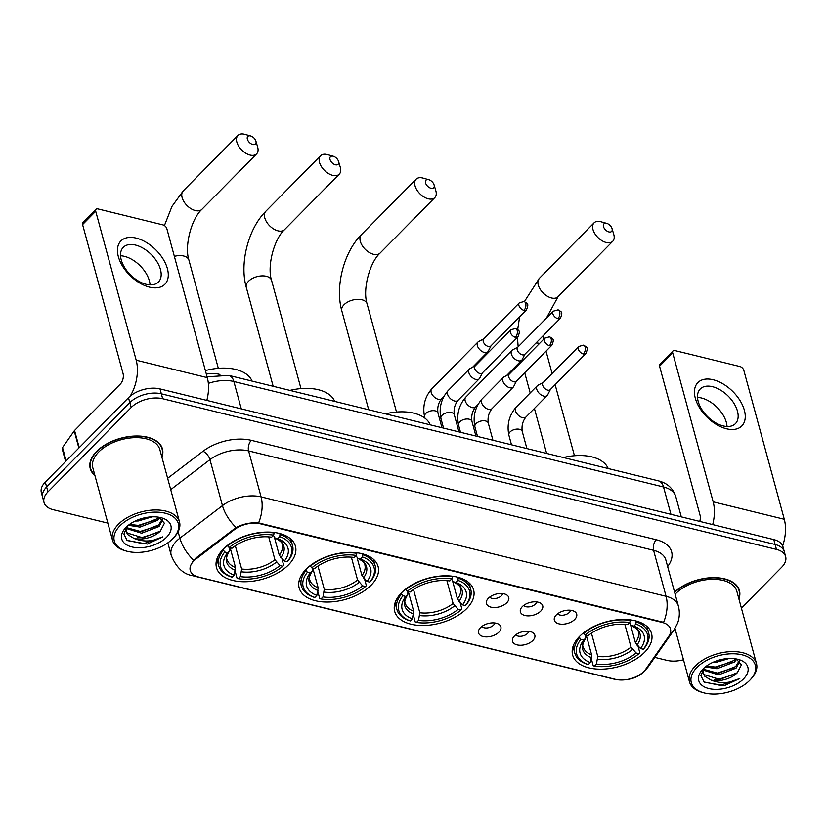 <?xml version="1.0" encoding="UTF-8"?>
<svg xmlns="http://www.w3.org/2000/svg" width="827" height="827" viewBox="0 0 827 827"><rect width="100%" height="100%" fill="white"/><g stroke="black" fill="none" stroke-linecap="round" stroke-linejoin="round"><path stroke-width="1.24" d="M466.645 608.62A40.895 23.218 164.8 0 0 473.613 589.93A40.895 23.218 164.8 0 0 443.386 575.85A40.895 23.218 164.8 0 0 401.653 592.67A40.895 23.218 164.8 0 0 394.686 611.37A40.895 23.218 164.8 0 0 424.913 625.45A40.895 23.218 164.8 0 0 466.645 608.62M371.116 585.175A40.895 23.218 164.8 0 0 378.084 566.474A40.895 23.218 164.8 0 0 347.857 552.395A40.895 23.218 164.8 0 0 306.124 569.224A40.895 23.218 164.8 0 0 299.157 587.914A40.895 23.218 164.8 0 0 329.384 601.994A40.895 23.218 164.8 0 0 371.116 585.175M288.468 564.882A40.895 23.218 164.8 0 0 295.435 546.182A40.895 23.218 164.8 0 0 265.209 532.112A40.895 23.218 164.8 0 0 223.466 548.932A40.895 23.218 164.8 0 0 216.498 567.632A40.895 23.218 164.8 0 0 246.725 581.701A40.895 23.218 164.8 0 0 288.468 564.882M644.584 652.307A40.895 23.218 164.8 0 0 651.552 633.606A40.895 23.218 164.8 0 0 621.325 619.526A40.895 23.218 164.8 0 0 579.593 636.356A40.895 23.218 164.8 0 0 572.625 655.046A40.895 23.218 164.8 0 0 602.852 669.126A40.895 23.218 164.8 0 0 644.584 652.307M556.323 614.926A11.578 6.575 -15.2 0 1 574.972 611.794A11.578 6.575 -15.2 0 1 574.713 619.444A11.578 6.575 -15.2 0 1 560.634 624.127A11.578 6.575 -15.2 0 1 554.638 617.314A11.578 6.575 -15.2 0 1 556.323 614.926M557.636 613.779A6.947 3.939 164.8 0 0 563.135 615.195A6.947 3.939 164.8 0 0 569.369 612.404A6.947 3.939 164.8 0 0 570.599 610.254M522.354 606.584A11.578 6.575 -15.2 0 1 541.003 603.452A11.578 6.575 -15.2 0 1 540.744 611.101A11.578 6.575 -15.2 0 1 526.665 615.795A11.578 6.575 -15.2 0 1 520.669 608.982A11.578 6.575 -15.2 0 1 522.354 606.584M523.667 605.436A6.947 3.939 164.8 0 0 529.166 606.863A6.947 3.939 164.8 0 0 535.4 604.072A6.947 3.939 164.8 0 0 536.63 601.922M488.385 598.241A11.578 6.575 -15.2 0 1 507.034 595.12A11.578 6.575 -15.2 0 1 506.775 602.759A11.578 6.575 -15.2 0 1 492.696 607.452A11.578 6.575 -15.2 0 1 486.7 600.64A11.578 6.575 -15.2 0 1 488.385 598.241M489.698 597.104A6.947 3.939 164.8 0 0 495.208 598.521A6.947 3.939 164.8 0 0 501.431 595.729A6.947 3.939 164.8 0 0 502.661 593.579M514.466 635.973A11.578 6.575 -15.2 0 1 533.115 632.841A11.578 6.575 -15.2 0 1 532.867 640.48A11.578 6.575 -15.2 0 1 518.777 645.174A11.578 6.575 -15.2 0 1 512.781 638.361A11.578 6.575 -15.2 0 1 514.466 635.973M515.779 634.826A6.947 3.939 164.8 0 0 521.289 636.242A6.947 3.939 164.8 0 0 527.523 633.451A6.947 3.939 164.8 0 0 528.742 631.301M480.497 627.631A11.578 6.575 -15.2 0 1 499.146 624.499A11.578 6.575 -15.2 0 1 498.898 632.148A11.578 6.575 -15.2 0 1 484.808 636.831A11.578 6.575 -15.2 0 1 478.812 630.029A11.578 6.575 -15.2 0 1 480.497 627.631M481.81 626.484A6.947 3.939 164.8 0 0 487.32 627.9A6.947 3.939 164.8 0 0 493.554 625.109A6.947 3.939 164.8 0 0 494.773 622.958M645.66 669.281A20.83 11.826 -15.2 0 1 643.851 671.421A20.83 11.826 -15.2 0 1 615.474 679.349L198.532 576.998A20.83 11.826 -15.2 0 1 190.251 570.475A20.83 11.826 -15.2 0 1 196.102 558.928L234.32 529.704A20.83 11.826 -15.2 0 1 260.391 523.811L662.2 622.442A20.83 11.826 -15.2 0 1 670.48 628.965A20.83 11.826 -15.2 0 1 668.733 636.345L645.66 669.281M206.347 374.104A23.146 13.149 -15.2 0 1 219.248 374.29L219.93 374.466M738.904 598.913A37.422 21.254 164.8 0 0 739.441 590.55A37.422 21.254 164.8 0 0 712.585 577.649A37.422 21.254 164.8 0 0 674.574 592.101M738.532 588.69A37.422 21.254 164.8 0 0 738.511 588.173M161.927 457.269A37.422 21.254 164.8 0 0 162.454 448.916A37.422 21.254 164.8 0 0 134.801 436.036A37.422 21.254 164.8 0 0 96.604 451.428A37.422 21.254 164.8 0 0 90.226 468.537A37.422 21.254 164.8 0 0 94.909 475.484M161.554 447.056A37.422 21.254 164.8 0 0 161.534 446.539M741.405 608.093L781.701 567.229A23.146 13.149 164.8 0 0 785.65 556.643L782.983 546.833A23.146 13.149 164.8 0 0 773.783 539.586L160.014 388.917A23.146 13.149 164.8 0 0 128.485 397.715L45.299 482.058L46.622 486.969A23.146 13.149 164.8 0 0 42.684 497.554A23.146 13.149 164.8 0 1 46.622 486.969L129.818 402.625L46.622 486.969L47.956 491.869A23.146 13.149 164.8 0 0 44.017 502.454A23.146 13.149 164.8 0 0 53.217 509.701L107.851 523.119M160.014 388.917L161.348 393.817A23.146 13.149 164.8 0 0 129.818 402.625A23.146 13.149 164.8 0 1 161.348 393.817L775.116 544.486L161.348 393.817L162.681 398.728A23.146 13.149 164.8 0 0 131.152 407.525L47.956 491.869M784.316 551.743A23.146 13.149 164.8 0 0 775.116 544.486A23.146 13.149 164.8 0 1 784.316 551.743M192.091 562.267L195.865 558.039L236.098 527.523C243.427 523.822 250.922 522.282 258.593 522.912L663.585 622.328A27.002 15.527 103.8 0 0 666.066 596.288A30.868 17.522 -15.2 0 1 678.336 605.953L665.849 559.982A30.868 17.522 164.8 0 0 653.578 550.317L248.596 450.901A30.868 17.522 164.8 0 0 209.965 459.647L170.724 489.646M654.808 657.382L666.986 660.37A23.146 13.149 164.8 0 0 683.474 659.76M785.65 556.643A23.146 13.149 164.8 0 0 776.45 549.397L162.681 398.728M45.299 482.058A23.146 13.149 164.8 0 0 41.35 492.644L44.017 502.454M713.184 379.758A30.868 18.184 -135.4 0 1 744.372 410.295A30.868 18.184 -135.4 0 1 726.509 428.789A30.868 18.184 -135.4 0 1 695.321 398.252A30.868 18.184 -135.4 0 1 713.184 379.758M723.16 425.936A24.696 14.545 44.6 0 0 735.41 423.662A24.696 14.545 44.6 0 0 733.952 403.328A24.696 14.545 44.6 0 0 712.502 386.705A24.696 14.545 44.6 0 0 700.252 388.979A24.696 14.545 44.6 0 0 701.699 409.313A24.696 14.545 44.6 0 0 723.16 425.936M697.523 397.405A24.696 14.545 -135.4 0 1 701.389 397.973A24.696 14.545 -135.4 0 1 727.026 426.505M782.652 545.882A30.868 17.739 -76.2 0 0 784.285 519.284L743.824 370.341A3.856 2.274 44.6 0 0 739.927 366.526L674.925 350.576A3.856 2.274 44.6 0 0 673.013 350.927A3.856 2.274 44.6 0 0 672.692 352.881L659.564 366.196L700.024 515.138A7.712 4.435 103.8 0 1 699.745 521.413M712.688 524.587A30.868 17.739 -76.2 0 0 713.163 501.824L672.692 352.881M659.564 366.196A3.856 2.274 -135.4 0 1 659.884 364.242L673.013 350.927M696.944 667.451A33.183 18.845 164.8 0 0 703.529 692.757A33.183 18.845 164.8 0 0 749.676 680.394A33.183 18.845 164.8 0 0 749.893 680.166A33.183 18.845 164.8 0 0 741.974 654.788A33.183 18.845 164.8 0 0 696.944 667.451M750.565 679.463A34.724 19.714 164.8 0 0 750.792 679.225A34.724 19.714 164.8 0 0 756.478 663.585A34.724 19.714 164.8 0 0 730.82 651.635A34.724 19.714 164.8 0 0 695.383 665.921A34.724 19.714 164.8 0 0 689.46 681.799A34.724 19.714 164.8 0 0 702.278 692.406L703.529 692.757M756.478 663.585L736.826 591.264A34.724 19.714 164.8 0 0 711.168 579.313A34.724 19.714 164.8 0 0 675.731 593.59A34.724 19.714 164.8 0 0 675.152 594.199M736.805 659.181L734.376 662.024L716.957 668.733L705.338 666.913M735.544 658.83L733.962 660.494L716.544 667.193L706.496 666.035M739.71 661.249L736.04 668.154L718.622 674.863L702.971 670.015M739.235 660.783L735.627 666.614L718.208 673.323L703.167 669.167M729.145 658.478L715.293 662.603L712.202 662.665M724.638 658.892L716.461 660.918M704.015 668.051L700.903 675.7L704.17 682.192L724.287 685.686L739.793 678.481C730.107 683.36 720.513 683.888 711.024 680.083A19.29 10.958 164.8 0 0 737.291 672.744L719.872 679.453L704.263 674.667L702.971 672.496M711.024 680.083L704.687 676.207L703.136 673.271L703.126 669.229M743.535 678.884A25.461 14.462 164.8 0 0 738.594 659.491A25.461 14.462 164.8 0 0 703.074 668.95A25.461 14.462 164.8 0 0 702.816 669.208A25.461 14.462 164.8 0 0 709.039 688.612A25.461 14.462 164.8 0 0 743.535 678.884M737.291 672.744L741.385 664.908L736.299 658.954M738.749 598.324A37.039 21.026 164.8 0 0 739.059 590.654A37.039 21.026 164.8 0 0 712.316 577.887A37.039 21.026 164.8 0 0 674.656 592.39M739.793 678.481L720.42 685.387L703.901 681.955M736.082 673.757L718.756 679.267L714.6 679.37M734.417 667.627L717.081 673.137L712.936 673.24M732.753 661.497L715.417 667.007L711.272 667.11M721.764 659.419L719.097 660.08M606.604 223.352A5.396 3.184 44.6 0 0 603.483 226.588A5.396 3.184 44.6 0 0 608.941 231.932A5.396 3.184 44.6 0 0 612.032 228.583A5.396 3.184 44.6 0 0 606.77 223.393A5.396 3.184 44.6 0 0 606.604 223.352M612.032 228.583L613.748 234.372A13.118 7.732 -135.4 0 1 612.735 241.298A13.118 7.732 -135.4 0 1 606.222 242.497A13.118 7.732 -135.4 0 1 594.83 233.669A13.118 7.732 -135.4 0 1 594.055 222.866A13.118 7.732 -135.4 0 1 600.567 221.667A13.118 7.732 -135.4 0 1 600.96 221.77L606.77 223.393M636.18 621.025L635.88 624.065A36.729 20.861 164.8 0 1 643.303 649.236L640.46 648.533A33.183 18.845 164.8 0 0 633.854 626.122L631.094 625.367L629.564 622.752M630.65 625.15L635.415 642.682L640.46 648.533M579.303 637.896A38.269 21.729 164.8 0 0 574.817 653.134A38.269 21.729 164.8 0 0 587.087 664.257L588.297 664.588A36.729 20.861 164.8 0 1 580.874 639.426L579.045 636.914M583.521 632.851L585.247 634.981A36.729 20.861 164.8 0 1 629.75 622.566L630.298 620.446A38.269 21.729 164.8 0 0 583.686 633.451M630.298 620.446L630.143 619.868M643.303 649.236L644.202 648.306A38.269 21.729 164.8 0 0 648.688 633.068A38.269 21.729 164.8 0 0 636.428 621.945M580.874 639.426L583.707 640.119A33.183 18.845 164.8 0 0 590.323 662.53L588.297 664.588M629.75 622.566L627.724 624.612A33.183 18.845 164.8 0 0 588.09 635.684L585.247 634.981M633.854 626.122L635.88 624.065M590.323 662.53L591.625 654.901L586.281 635.239M585.816 635.126L585.754 638.03L583.707 640.119M591.625 654.901A28.552 16.209 164.8 0 1 583.19 646.869C582.105 645.763 582.994 642.775 585.867 637.906L585.754 638.03A29.679 16.85 164.8 0 0 591.563 657.723M636.904 645.07A29.679 16.85 164.8 0 0 631.094 625.367L630.98 625.336C636.376 628.231 638.816 630.422 638.299 631.9A28.552 16.209 164.8 0 1 635.415 642.682M608.186 468.537A42.435 24.097 164.8 0 0 563.404 457.538M638.03 646.166L639.819 652.751L638.92 653.671A36.729 20.861 164.8 0 1 594.427 666.097L593.217 665.766L591.305 658.737M594.427 666.097L596.453 664.04A33.183 18.845 164.8 0 0 636.087 652.979L638.92 653.671M591.439 633.172L597.756 656.411L596.453 664.04M636.087 652.979L631.032 647.117L624.83 624.292M428.665 179.676A5.396 3.184 44.6 0 0 425.543 182.912A5.396 3.184 44.6 0 0 431.001 188.256A5.396 3.184 44.6 0 0 434.092 184.907A5.396 3.184 44.6 0 0 428.831 179.717A5.396 3.184 44.6 0 0 428.665 179.676M434.092 184.907L435.808 190.696A13.118 7.732 -135.4 0 1 434.795 197.612A13.118 7.732 -135.4 0 1 428.293 198.821A13.118 7.732 -135.4 0 1 416.891 189.993A13.118 7.732 -135.4 0 1 416.115 179.19A13.118 7.732 -135.4 0 1 422.628 177.981A13.118 7.732 -135.4 0 1 423.021 178.084L428.831 179.717M458.241 577.349L457.941 580.389A36.729 20.861 164.8 0 1 465.363 605.55L462.52 604.857A33.183 18.845 164.8 0 0 455.915 582.446L453.155 581.691L451.625 579.076M452.71 581.474L457.476 598.996L462.52 604.857M401.374 594.21A38.269 21.729 164.8 0 0 396.888 609.458A38.269 21.729 164.8 0 0 409.148 620.57L410.357 620.912A36.729 20.861 164.8 0 1 402.935 595.74L401.105 593.238M405.581 589.165L407.318 591.305A36.729 20.861 164.8 0 1 451.811 578.879L452.359 576.76A38.269 21.729 164.8 0 0 405.747 589.775M452.359 576.76L452.204 576.192M465.363 605.55L466.263 604.63A38.269 21.729 164.8 0 0 470.749 589.382A38.269 21.729 164.8 0 0 458.489 578.269M402.935 595.74L405.778 596.443A33.183 18.845 164.8 0 0 412.384 618.854L410.357 620.912M451.811 578.879L449.785 580.936A33.183 18.845 164.8 0 0 410.151 591.998L407.318 591.305M455.915 582.446L457.941 580.389M412.384 618.854L413.686 611.225L408.342 591.553M407.876 591.439L407.825 594.344L405.778 596.443M413.686 611.225A28.552 16.209 164.8 0 1 405.251 603.183C404.165 602.087 405.054 599.099 407.928 594.22L407.825 594.344A29.679 16.85 164.8 0 0 413.634 614.048M458.964 601.384A29.679 16.85 164.8 0 0 453.155 581.691L453.041 581.65C458.437 584.555 460.877 586.736 460.36 588.214A28.552 16.209 164.8 0 1 457.476 598.996M430.257 424.851A42.435 24.097 164.8 0 0 385.465 413.862M460.101 602.49L461.89 609.065L460.98 609.995A36.729 20.861 164.8 0 1 416.488 622.411L415.278 622.08L413.366 615.061M416.488 622.411L418.514 620.364A33.183 18.845 164.8 0 0 458.148 609.292L460.98 609.995M413.51 589.486L419.816 612.724L418.514 620.364M458.148 609.292L453.093 603.441L446.89 580.616M333.136 156.22A5.396 3.184 44.6 0 0 330.014 159.456A5.396 3.184 44.6 0 0 335.473 164.8A5.396 3.184 44.6 0 0 338.563 161.451A5.396 3.184 44.6 0 0 333.302 156.262A5.396 3.184 44.6 0 0 333.136 156.22M338.563 161.451L340.279 167.24A13.118 7.732 -135.4 0 1 339.266 174.166A13.118 7.732 -135.4 0 1 332.754 175.365A13.118 7.732 -135.4 0 1 321.362 166.537A13.118 7.732 -135.4 0 1 320.587 155.734A13.118 7.732 -135.4 0 1 327.099 154.535A13.118 7.732 -135.4 0 1 327.492 154.639L333.302 156.262M362.712 553.894L362.412 556.933A36.729 20.861 164.8 0 1 369.834 582.105L366.992 581.402A33.183 18.845 164.8 0 0 360.386 558.99L357.626 558.235L356.096 555.62M357.181 558.018L361.947 575.551L366.992 581.402M305.835 570.764A38.269 21.729 164.8 0 0 301.348 586.002A38.269 21.729 164.8 0 0 313.619 597.125L314.829 597.456A36.729 20.861 164.8 0 1 307.406 572.294L305.577 569.782M310.053 565.72L311.789 567.849A36.729 20.861 164.8 0 1 356.282 555.434L356.83 553.315A38.269 21.729 164.8 0 0 310.218 566.319M356.83 553.315L356.675 552.736M369.834 582.105L370.734 581.174A38.269 21.729 164.8 0 0 375.22 565.937A38.269 21.729 164.8 0 0 362.96 554.814M307.406 572.294L310.239 572.987A33.183 18.845 164.8 0 0 316.855 595.399L314.829 597.456M356.282 555.434L354.256 557.481A33.183 18.845 164.8 0 0 314.622 568.552L311.789 567.849M360.386 558.99L362.412 556.933M316.855 595.399L318.157 587.77L312.813 568.108M312.348 567.994L312.296 570.899L310.239 572.987M318.157 587.77A28.552 16.209 164.8 0 1 309.722 579.737C308.636 578.631 309.525 575.644 312.399 570.775L312.296 570.899A29.679 16.85 164.8 0 0 318.106 590.592M363.435 577.939A29.679 16.85 164.8 0 0 357.626 558.235L357.512 558.204C362.908 561.099 365.348 563.29 364.831 564.769A28.552 16.209 164.8 0 1 361.947 575.551M334.718 401.405A42.435 24.097 164.8 0 0 289.936 390.406M364.562 579.034L366.351 585.619L365.451 586.539A36.729 20.861 164.8 0 1 320.959 598.965L319.749 598.634L317.837 591.605M320.959 598.965L322.985 596.908A33.183 18.845 164.8 0 0 362.619 585.847L365.451 586.539M317.971 566.04L324.287 589.279L322.985 596.908M362.619 585.847L357.564 579.985L351.361 557.16M250.488 135.928A5.396 3.184 44.6 0 0 247.356 139.163A5.396 3.184 44.6 0 0 252.814 144.508A5.396 3.184 44.6 0 0 255.915 141.169A5.396 3.184 44.6 0 0 250.653 135.969A5.396 3.184 44.6 0 0 250.488 135.928M255.915 141.169L257.621 146.958A13.118 7.732 -135.4 0 1 256.618 153.874A13.118 7.732 -135.4 0 1 250.105 155.083A13.118 7.732 -135.4 0 1 238.703 146.255A13.118 7.732 -135.4 0 1 237.938 135.452A13.118 7.732 -135.4 0 1 244.441 134.243A13.118 7.732 -135.4 0 1 244.833 134.346L250.653 135.969M280.053 533.611L279.753 536.651A36.729 20.861 164.8 0 1 287.176 561.812L284.343 561.119A33.183 18.845 164.8 0 0 277.727 538.697L274.977 537.953L273.437 535.327M274.533 537.726L279.288 555.258L284.343 561.119M223.187 550.472A38.269 21.729 164.8 0 0 218.7 565.72A38.269 21.729 164.8 0 0 230.96 576.832L232.17 577.163A36.729 20.861 164.8 0 1 224.748 552.002L222.918 549.5M227.404 545.427L229.131 547.567A36.729 20.861 164.8 0 1 273.623 535.141L274.171 533.022A38.269 21.729 164.8 0 0 227.57 546.037M274.171 533.022L274.016 532.443M287.176 561.812L288.075 560.892A38.269 21.729 164.8 0 0 292.562 545.644A38.269 21.729 164.8 0 0 280.301 534.531M224.748 552.002L227.59 552.694A33.183 18.845 164.8 0 0 234.206 575.116L232.17 577.163M273.623 535.141L271.597 537.199A33.183 18.845 164.8 0 0 231.974 548.26L229.131 547.567M277.727 538.697L279.753 536.651M234.206 575.116L235.509 567.477L230.164 547.815M229.689 547.701L229.637 550.606L227.59 552.694M235.509 567.477A28.552 16.209 164.8 0 1 227.074 559.445C225.978 558.339 226.877 555.351 229.741 550.482L229.637 550.606A29.679 16.85 164.8 0 0 235.447 570.299M280.787 557.646A29.679 16.85 164.8 0 0 274.977 537.953L274.864 537.912C280.25 540.806 282.689 542.998 282.172 544.476A28.552 16.209 164.8 0 1 279.288 555.258M252.07 381.113A42.435 24.097 164.8 0 0 205.396 370.599M281.914 558.752L283.702 565.327L282.803 566.247A36.729 20.861 164.8 0 1 238.31 578.673L237.091 578.342L235.188 571.312M238.31 578.673L240.337 576.615A33.183 18.845 164.8 0 0 279.96 565.554L282.803 566.247M235.323 545.748L241.639 568.986L240.337 576.615M279.96 565.554L274.915 559.693L268.713 536.878M517.816 347.133L512.482 349.966A6.947 4.094 44.6 0 0 511.882 350.41A6.947 4.094 44.6 0 0 511.303 353.935A6.947 4.094 44.6 0 0 518.322 360.799A6.947 4.094 44.6 0 0 521.765 360.158A6.947 4.094 44.6 0 0 522.209 359.549L524.959 354.173M557.925 318.695A5.014 2.957 44.6 0 1 553.563 315.325A5.014 2.957 44.6 0 1 553.273 311.19L517.63 347.33A5.014 2.957 44.6 0 0 517.216 349.873A5.014 2.957 44.6 0 0 522.282 354.835A5.014 2.957 44.6 0 0 524.773 354.37L560.406 318.24C563.218 311.417 561.326 312.006 558.039 309.846A5.014 2.884 -76.2 0 1 559.683 311.831A5.014 2.884 103.8 0 1 557.925 318.695A5.014 2.957 44.6 0 0 560.406 318.24M483.847 338.791L478.513 341.623A6.947 4.094 44.6 0 0 477.913 342.068A6.947 4.094 44.6 0 0 477.334 345.593A6.947 4.094 44.6 0 0 484.353 352.467A6.947 4.094 44.6 0 0 487.796 351.826A6.947 4.094 44.6 0 0 488.24 351.217L490.99 345.841M523.956 310.363A5.014 2.957 44.6 0 1 519.594 306.982A5.014 2.957 44.6 0 1 519.304 302.847L483.661 338.987A5.014 2.957 44.6 0 0 483.247 341.53A5.014 2.957 44.6 0 0 488.312 346.492A5.014 2.957 44.6 0 0 490.804 346.027L526.437 309.898C529.249 303.085 527.357 303.674 524.07 301.504A5.014 2.884 -76.2 0 1 525.714 303.488A5.014 2.884 103.8 0 1 523.956 310.363A5.014 2.957 44.6 0 0 526.437 309.898M543.267 382.436L537.932 385.268A6.947 4.094 44.6 0 0 537.323 385.713A6.947 4.094 44.6 0 0 536.744 389.238A6.947 4.094 44.6 0 0 543.763 396.112A6.947 4.094 44.6 0 0 547.205 395.471A6.947 4.094 44.6 0 0 547.65 394.861L550.41 389.486M583.366 354.008A5.014 2.957 44.6 0 1 579.003 350.627A5.014 2.957 44.6 0 1 578.714 346.492L543.07 382.632A5.014 2.957 44.6 0 0 542.657 385.175A5.014 2.957 44.6 0 0 547.722 390.137A5.014 2.957 44.6 0 0 550.213 389.672L585.857 353.542C588.669 346.73 586.767 347.319 583.48 345.148A5.014 2.884 -76.2 0 1 585.134 347.133A5.014 2.884 103.8 0 1 583.366 354.008A5.014 2.957 44.6 0 0 585.857 353.542M509.298 374.104L503.963 376.926A6.947 4.094 44.6 0 0 503.354 377.381A6.947 4.094 44.6 0 0 502.775 380.896A6.947 4.094 44.6 0 0 509.794 387.77A6.947 4.094 44.6 0 0 513.236 387.129A6.947 4.094 44.6 0 0 513.681 386.519L516.441 381.144M549.397 345.665A5.014 2.957 44.6 0 1 545.034 342.285A5.014 2.957 44.6 0 1 544.745 338.16L509.101 374.29A5.014 2.957 44.6 0 0 508.688 376.833A5.014 2.957 44.6 0 0 513.753 381.795A5.014 2.957 44.6 0 0 516.244 381.34L551.888 345.2C554.7 338.388 552.798 338.977 549.51 336.806A5.014 2.884 -76.2 0 1 551.164 338.791A5.014 2.884 103.8 0 1 549.397 345.665A5.014 2.957 44.6 0 0 551.888 345.2M475.329 365.761L469.994 368.594A6.947 4.094 44.6 0 0 469.385 369.038A6.947 4.094 44.6 0 0 468.806 372.563A6.947 4.094 44.6 0 0 475.825 379.428A6.947 4.094 44.6 0 0 479.267 378.797A6.947 4.094 44.6 0 0 479.712 378.177L482.472 372.801M515.428 337.323A5.014 2.957 44.6 0 1 511.065 333.953A5.014 2.957 44.6 0 1 510.776 329.818L475.132 365.958A5.014 2.957 44.6 0 0 474.719 368.501A5.014 2.957 44.6 0 0 479.784 373.463A5.014 2.957 44.6 0 0 482.275 372.998L517.919 336.868C520.731 330.045 518.829 330.635 515.541 328.474A5.014 2.884 -76.2 0 1 517.195 330.459A5.014 2.884 103.8 0 1 515.428 337.323A5.014 2.957 44.6 0 0 517.919 336.868M136.207 238.114A30.868 18.184 -135.4 0 1 167.395 268.651A30.868 18.184 -135.4 0 1 149.532 287.155A30.868 18.184 -135.4 0 1 118.344 256.618A30.868 18.184 -135.4 0 1 136.207 238.114M146.172 284.302A24.696 14.545 44.6 0 0 158.433 282.028A24.696 14.545 44.6 0 0 156.975 261.694A24.696 14.545 44.6 0 0 135.514 245.071A24.696 14.545 44.6 0 0 123.264 247.345A24.696 14.545 44.6 0 0 124.722 267.679A24.696 14.545 44.6 0 0 146.172 284.302M120.546 255.77A24.696 14.545 -135.4 0 1 124.401 256.339A24.696 14.545 -135.4 0 1 150.038 284.87M206.833 400.413A30.868 17.739 -76.2 0 0 207.308 377.65L166.847 228.707A3.856 2.274 44.6 0 0 162.94 224.892L97.948 208.931A3.856 2.274 44.6 0 0 96.035 209.293A3.856 2.274 44.6 0 0 95.715 211.247L82.586 224.562L123.047 373.504A7.712 4.435 103.8 0 1 120.339 384.069L74.554 430.485L79.216 447.665M130.18 396.164A30.868 17.739 -76.2 0 0 136.186 360.19L95.715 211.247M82.586 224.562A3.856 2.274 -135.4 0 1 82.896 222.608L96.035 209.293M65.612 461.456L62.211 448.927A3.856 2.192 -15.2 0 1 62.532 447.552L74.223 430.888A3.856 2.192 -15.2 0 1 74.554 430.485M119.956 525.807A33.183 18.845 164.8 0 0 126.552 551.123A33.183 18.845 164.8 0 0 172.688 538.749A33.183 18.845 164.8 0 0 172.915 538.522A33.183 18.845 164.8 0 0 164.997 513.153A33.183 18.845 164.8 0 0 119.956 525.807M173.587 537.829A34.724 19.714 164.8 0 0 173.815 537.591A34.724 19.714 164.8 0 0 179.5 521.951A34.724 19.714 164.8 0 0 153.843 510.001A34.724 19.714 164.8 0 0 118.406 524.277A34.724 19.714 164.8 0 0 112.482 540.155A34.724 19.714 164.8 0 0 125.301 550.772L126.552 551.123M179.5 521.951L159.849 449.63A34.724 19.714 164.8 0 0 134.191 437.669A34.724 19.714 164.8 0 0 98.754 451.955A34.724 19.714 164.8 0 0 92.831 467.834L112.482 540.155M161.772 456.69A37.039 21.026 164.8 0 0 162.082 449.02A37.039 21.026 164.8 0 0 134.708 436.274A37.039 21.026 164.8 0 0 96.914 451.501A37.039 21.026 164.8 0 0 90.598 468.444A37.039 21.026 164.8 0 0 94.754 474.894M88.127 416.725A38.58 21.905 164.8 0 0 86.69 418.1A38.58 21.905 164.8 0 0 85.377 419.516M159.828 517.547L157.399 520.379L139.98 527.088L128.35 525.279M158.567 517.185L156.985 518.849L139.567 525.558L129.508 524.39M162.733 519.604L159.063 526.51L141.644 533.219L125.993 528.381M162.257 519.139L158.65 524.98L141.231 531.689L126.19 527.523M152.168 516.834L138.316 520.958L135.215 521.031M147.661 517.257L139.484 519.273M127.038 526.406L123.926 534.066L127.182 540.548L147.309 544.052L162.816 536.847C153.119 541.716 143.536 542.254 134.036 538.439A19.29 10.958 164.8 0 0 160.314 531.11L142.895 537.819L127.286 533.033L125.993 530.862M134.036 538.439L127.699 534.562L126.159 531.637L126.149 527.595M166.558 537.25A25.461 14.462 164.8 0 0 161.616 517.857A25.461 14.462 164.8 0 0 126.097 527.316A25.461 14.462 164.8 0 0 125.838 527.574A25.461 14.462 164.8 0 0 132.062 546.978A25.461 14.462 164.8 0 0 166.558 537.25M160.314 531.11L164.408 523.264L159.322 517.32M162.816 536.847L143.433 543.752L126.913 540.32M159.104 532.123L141.768 537.622L137.623 537.726M157.44 525.993L140.104 531.492L135.959 531.596M155.776 519.863L138.44 525.362L134.294 525.465M144.787 517.774L142.12 518.446M662.2 622.442L662.034 621.842M260.391 523.811L260.226 523.202M234.32 529.704L234.072 528.825M196.102 558.928L195.865 558.039M195.286 575.861A27.002 15.527 103.8 0 1 192.36 575.633L614.213 679.184C627.559 681.221 637.865 678.316 645.132 670.459L648.347 666.593A27.002 18.359 -145 0 1 645.473 669.539M192.36 575.633C183.17 574.103 176.12 567.322 171.199 555.268A30.868 17.522 -15.2 0 1 176.461 541.158A30.868 17.522 -15.2 0 1 179.873 538.17L222.453 505.617A30.868 17.522 -15.2 0 1 261.084 496.872L666.066 596.288L653.578 550.317A7.712 4.435 103.8 0 1 656.297 539.752A38.58 21.905 -15.2 0 1 668.392 565.503L667.637 566.578M258.593 522.912A27.002 15.527 -76.2 0 0 261.084 496.872L248.596 450.901A7.712 4.435 103.8 0 1 251.305 440.336L656.297 539.752M236.098 527.523A27.002 12.974 -127.4 0 1 222.453 505.617L209.965 459.647A7.712 3.711 52.6 0 0 203.029 451.263A38.58 21.905 -15.2 0 1 251.305 440.336M648.347 666.593L674.067 629.895A27.002 18.359 -145 0 1 670.232 633.492M193.621 560.189A27.002 12.974 -127.4 0 1 179.873 538.17L178.125 531.72M614.213 679.184A27.002 15.527 -76.2 0 0 615.826 679.432M167.643 478.306L203.029 451.263M776.45 549.397L773.783 539.586M131.152 407.525L128.485 397.715M668.392 565.503A7.712 5.251 35 0 0 667.337 565.461M207.081 376.812L228.779 375.396L658.447 480.869C667.286 483.082 673.064 488.343 675.793 496.645A30.868 17.522 164.8 0 0 663.523 486.979L670.955 514.342M658.447 480.869A15.434 8.87 103.8 0 1 663.523 486.979L233.855 381.505L241.298 408.869M228.779 375.396A15.434 8.87 103.8 0 1 233.855 381.505A30.868 17.522 164.8 0 0 208.342 383.397M713.163 501.824L784.285 519.284M524.411 301.597L539.328 278.358A13.118 7.732 44.6 0 0 540.103 289.161A13.118 7.732 44.6 0 0 551.495 297.989A13.118 7.732 44.6 0 0 558.008 296.779L546.327 318.23M597.704 659.233A29.679 16.85 164.8 0 0 632.531 649.505M597.756 656.411A28.552 16.209 164.8 0 0 631.032 647.117M535.968 343.009A13.118 7.453 -15.2 0 1 539.597 343.381M373.556 254.313A13.118 7.732 44.6 0 0 380.069 253.103C369.566 262.479 362.422 289.977 367.105 303.86A13.118 7.453 -15.2 0 0 361.895 299.756A13.118 7.453 -15.2 0 0 344.022 304.739A13.118 7.453 -15.2 0 0 341.789 310.745C334.945 286.607 343.774 252.121 361.389 234.682A13.118 7.732 44.6 0 0 362.164 245.485A13.118 7.732 44.6 0 0 373.556 254.313M419.765 615.546A29.679 16.85 164.8 0 0 454.592 605.829M419.816 612.724A28.552 16.209 164.8 0 0 453.093 603.441M278.027 230.857A13.118 7.732 44.6 0 0 284.54 229.648C274.037 239.024 266.894 266.521 271.576 280.415A13.118 7.453 -15.2 0 0 266.366 276.301A13.118 7.453 -15.2 0 0 248.493 281.294A13.118 7.453 -15.2 0 0 246.26 287.289C239.416 263.151 248.245 228.676 265.86 211.226A13.118 7.732 44.6 0 0 266.635 222.029A13.118 7.732 44.6 0 0 278.027 230.857M324.236 592.101A29.679 16.85 164.8 0 0 359.063 582.373M324.287 589.279A28.552 16.209 164.8 0 0 357.564 579.985M164.428 225.564L171.975 206.409L183.201 190.934A13.118 7.732 44.6 0 0 183.976 201.736A13.118 7.732 44.6 0 0 195.379 210.565A13.118 7.732 44.6 0 0 201.881 209.365C191.378 218.741 184.245 246.239 188.928 260.123A13.118 7.453 -15.2 0 0 183.708 256.019A13.118 7.453 -15.2 0 0 174.352 256.36M241.577 571.808A29.679 16.85 164.8 0 0 276.404 562.091M241.639 568.986A28.552 16.209 164.8 0 0 274.915 559.693M460.515 432.283L458.54 425.037A6.947 3.939 -15.2 0 1 459.729 421.853A6.947 3.939 -15.2 0 1 469.529 419.31A6.947 3.939 -15.2 0 1 471.948 421.388L475.938 436.067M458.54 425.037C456.421 414.534 458.82 405.261 465.725 397.198A6.947 4.094 44.6 0 0 466.139 402.914A6.947 4.094 44.6 0 0 472.176 407.587A6.947 4.094 44.6 0 0 472.517 407.67A6.947 4.094 44.6 0 0 475.618 406.956C472.341 411.122 471.121 415.929 471.948 421.388M424.985 418.204L424.571 416.694A6.947 3.939 -15.2 0 1 425.76 413.521A6.947 3.939 -15.2 0 1 435.56 410.967A6.947 3.939 -15.2 0 1 437.979 413.055L441.969 427.724M424.571 416.694C422.452 406.202 424.851 396.919 431.756 388.855A6.947 4.094 44.6 0 0 432.17 394.582A6.947 4.094 44.6 0 0 438.207 399.255A6.947 4.094 44.6 0 0 438.548 399.327A6.947 4.094 44.6 0 0 441.649 398.614C438.372 402.78 437.152 407.597 437.979 413.055M511.489 444.792L508.863 435.126A6.947 3.939 -15.2 0 1 510.042 431.952A6.947 3.939 -15.2 0 1 519.842 429.399A6.947 3.939 -15.2 0 1 522.261 431.487C521.434 426.029 522.654 421.212 525.931 417.046L547.205 395.471M537.323 385.713L516.038 407.287A6.947 4.094 44.6 0 0 516.451 413.014A6.947 4.094 44.6 0 0 522.488 417.687A6.947 4.094 44.6 0 0 522.829 417.759A6.947 4.094 44.6 0 0 525.931 417.046M477.52 436.46L474.894 426.784A6.947 3.939 -15.2 0 1 476.073 423.61A6.947 3.939 -15.2 0 1 485.873 421.067A6.947 3.939 -15.2 0 1 488.292 423.145C487.465 417.687 488.685 412.869 491.962 408.703L513.236 387.129M503.354 377.381L482.069 398.955A6.947 4.094 44.6 0 0 482.482 404.672A6.947 4.094 44.6 0 0 488.519 409.344A6.947 4.094 44.6 0 0 488.86 409.417A6.947 4.094 44.6 0 0 491.962 408.703M443.551 428.117L440.925 418.452A6.947 3.939 -15.2 0 1 442.104 415.268A6.947 3.939 -15.2 0 1 451.904 412.725A6.947 3.939 -15.2 0 1 454.323 414.803C453.496 409.344 454.716 404.537 457.993 400.361L479.267 378.797M469.385 369.038L448.1 390.613A6.947 4.094 44.6 0 0 448.513 396.329A6.947 4.094 44.6 0 0 454.55 401.002A6.947 4.094 44.6 0 0 454.891 401.085A6.947 4.094 44.6 0 0 457.993 400.361M136.186 360.19L207.308 377.65M78.875 448.017L74.223 430.888M62.532 447.552L66.16 460.908M674.067 629.895L677.592 623.144C679.618 617.521 679.866 611.784 678.336 605.953M171.199 555.268L167.829 542.853M675.793 496.645L681.293 516.885M674.987 628.51L689.46 681.799M738.263 587.718L739.059 590.654M749.893 680.166L750.792 679.225M543.68 335.204L543.752 339.163M539.328 278.358L594.055 222.866M546.626 453.423L534.407 408.445M530.19 392.939L524.711 372.76M521.672 361.554L521.392 360.541M573.008 646.466L574.817 653.134M646.879 626.401L648.688 633.068M558.008 296.779L612.735 241.298M518.167 346.782L517.444 337.344M517.692 329.601L519.614 316.824M574.445 455.729L555.134 384.689M552.095 373.484L546.027 351.144M361.389 234.682L416.115 179.19M368.687 409.737L341.789 310.745M395.068 602.79L396.888 609.458M468.94 582.715L470.749 589.382M380.069 253.103L434.795 197.612M396.505 412.053L367.105 303.86M265.86 211.226L320.587 155.734M273.158 386.292L246.26 287.289M299.539 579.334L301.348 586.002M373.411 559.269L375.22 565.937M284.54 229.648L339.266 174.166M300.976 388.597L271.576 280.415M183.201 190.934L237.938 135.452M216.891 559.042L218.7 565.72M290.753 538.977L292.562 545.644M201.881 209.365L256.618 153.874M218.318 368.315L188.928 260.123M465.725 397.198L511.882 350.41M475.618 406.956L477.965 404.579M506.62 375.52L521.765 360.158M553.273 311.19L558.039 309.846M431.756 388.855L477.913 342.068M441.649 398.614L443.996 396.236M472.651 367.178L487.796 351.826M519.304 302.847L524.07 301.504M526.902 448.575L522.261 431.487M516.038 407.287C509.132 415.35 506.734 424.633 508.863 435.126M578.714 346.492L583.48 345.148M492.933 440.243L488.292 423.145M482.069 398.955C475.163 407.008 472.765 416.291 474.894 426.784M544.745 338.16L549.51 336.806M458.964 431.901L454.323 414.803M448.1 390.613C441.194 398.676 438.796 407.949 440.925 418.452M510.776 329.818L515.541 328.474M89.802 465.498L90.598 468.444M161.286 446.084L162.082 449.02M172.915 538.522L173.815 537.591"/></g></svg>
